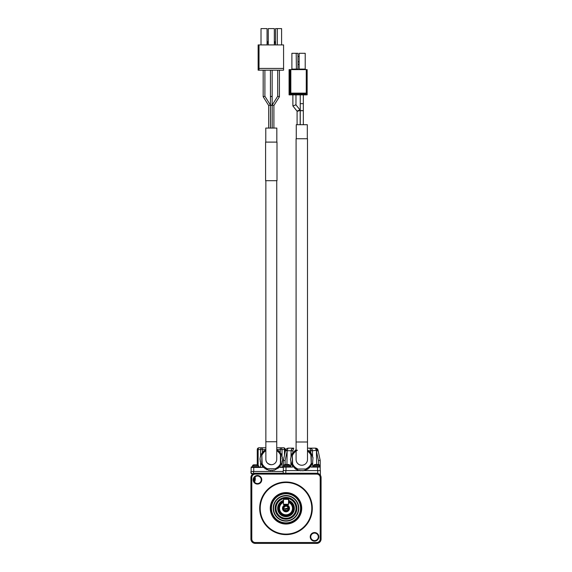<?xml version="1.0" encoding="UTF-8"?>
<svg xmlns="http://www.w3.org/2000/svg" width="572" height="572" viewBox="0 0 572 572"><rect width="100%" height="100%" fill="white"/><g stroke="black" fill="none" stroke-linecap="round" stroke-linejoin="round"><path stroke-width="0.86" d="M316.702 474.102L316.702 473.23A4.383 4.383 0 0 1 321.085 477.613L321.085 539.017A4.383 4.383 0 0 1 316.702 543.4L255.298 543.4A4.383 4.383 0 0 1 250.915 539.017L250.915 477.613A4.383 4.383 0 0 1 255.298 473.23L255.298 474.102L316.702 474.102A3.511 3.511 0 0 1 320.206 477.613L320.206 539.017A3.511 3.511 0 0 1 316.702 542.521L255.298 542.521A3.511 3.511 0 0 1 251.794 539.017L251.794 477.613L250.915 477.613M316.702 473.23L255.298 473.23M321.085 529.643L321.042 530.072M250.915 486.979L250.958 486.558M320.384 475.232L320.384 470.599L304.597 470.599M304.497 470.599L303.153 470.599M302.138 470.599L301.444 470.599M300.422 470.599L299.084 470.599M298.984 470.599L283.19 470.599L283.19 473.23M255.298 474.102A3.511 3.511 0 0 0 251.794 477.613M310.231 536.843A4.297 4.297 0 0 1 316.681 533.125A4.297 4.297 0 0 1 316.681 540.569A4.297 4.297 0 0 1 310.231 536.843M253.174 479.786A4.297 4.297 0 0 1 259.617 476.061A4.297 4.297 0 0 1 259.617 483.504A4.297 4.297 0 0 1 253.174 479.786M312.312 508.315A26.312 26.312 0 0 1 286 534.627A26.312 26.312 0 0 1 259.688 508.315A26.312 26.312 0 0 1 286 482.003A26.312 26.312 0 0 1 312.312 508.315M310.76 536.843A3.775 3.775 0 0 1 316.416 533.576A3.775 3.775 0 0 1 316.416 540.111A3.775 3.775 0 0 1 310.76 536.843M253.696 479.786A3.775 3.775 0 0 1 259.352 476.519A3.775 3.775 0 0 1 259.352 483.047A3.775 3.775 0 0 1 253.696 479.786M313.191 467.088L313.191 466.559L320.206 466.559L320.206 460.424L320.206 470.599M320.206 467.088L310.996 467.088L310.968 465.429L310.703 466.609L309.867 466.859L309.566 467.839L308.551 468.089L308.093 469.011L302.831 470.87L301.88 470.449L300.75 470.87L299.907 470.284L299.092 470.592L295.488 469.011L291.834 465.043L290.419 459.445L291.834 454.046L295.652 449.971M292.607 465.429L292.578 467.088L283.369 467.088L283.369 470.599M290.383 467.088L290.383 466.559L283.369 466.559L283.369 460.424L283.369 467.088M311.79 508.315A25.79 25.79 0 0 1 273.109 530.644A25.79 25.79 0 0 1 273.109 485.978A25.79 25.79 0 0 1 311.79 508.315M316.902 448.577L315.451 448.141C316.924 448.262 317.782 448.956 318.025 450.221L312.469 450.729L312.555 455.805L312.469 450.729L312.555 455.805L312.469 450.743L310.71 450.772L309.838 448.141L315.451 448.141L318.025 450.221L320.206 460.424L318.454 460.574L318.454 464.5M311.676 448.891L310.281 448.183L311.561 448.784L309.838 448.141L307.493 448.141L309.838 448.141L311.683 448.898L309.838 448.141L315.451 448.141L316.366 450.729L318.061 450.393M292.02 448.784L293.743 448.141L291.899 448.898L293.743 448.141L288.131 448.141L293.743 448.141L292.864 450.772L291.112 450.743L291.019 455.805M291.019 456.006L290.998 457.157M290.919 461.847L290.826 467.088M312.755 467.088L312.662 461.847L312.755 467.088M307.493 449.985L310.825 452.638L312.991 457.571L312.577 463.141L311.804 463.842L311.74 465.043L310.961 465.429M312.577 457.157L312.562 456.006L312.577 457.157M285.121 464.5L285.121 460.574L283.369 460.424L285.557 450.221L286.736 448.541L288.131 448.141L287.237 450.221L285.557 450.221M270.27 508.315A15.73 15.73 0 0 1 293.865 494.694A15.73 15.73 0 0 1 293.865 521.936A15.73 15.73 0 0 1 270.27 508.315M316.337 450.221L316.423 451.086L318.139 450.743M310.71 450.729L312.469 450.729L311.683 448.898M291.899 448.898L291.112 450.729L292.864 450.729L292.835 452.502M291.112 450.729L285.442 450.743M287.215 450.729L287.237 450.221L287.215 450.729L285.521 450.393M288.116 448.141L286.736 448.541L288.131 448.141M312.469 450.729L310.71 450.507M310.224 448.169A2.631 2.631 0 0 1 310.861 448.348M291.906 448.891L293.479 448.155L292.278 448.591M271.085 508.315A14.915 14.915 0 0 1 286 493.4A14.915 14.915 0 0 1 300.915 508.315A14.915 14.915 0 0 1 286 523.223A14.915 14.915 0 0 1 271.085 508.315M300.557 508.315A14.557 14.557 0 0 1 278.721 520.92A14.557 14.557 0 0 1 278.721 495.702A14.557 14.557 0 0 1 300.557 508.315M319.769 465.501L319.083 464.664A8.094 8.094 0 0 0 318.282 464.457L314.321 464.664A8.094 8.094 -100.2 0 1 315.122 464.457L316.087 464.457L315.122 464.457A8.094 8.094 0 0 0 314.321 464.664L313.628 465.501L319.769 465.501L319.769 466.559M289.947 465.501L289.26 464.664A8.094 8.094 0 0 0 288.452 464.457L284.498 464.664A8.094 8.094 -119.2 0 1 285.299 464.457L286.265 464.457L285.299 464.457A8.094 8.094 0 0 0 284.498 464.664L283.805 465.501L289.947 465.501L289.947 466.559M273.194 508.315A12.806 12.806 0 0 1 292.406 497.225A12.806 12.806 0 0 1 292.406 519.405A12.806 12.806 0 0 1 273.194 508.315M318.282 464.457A8.094 8.094 -113.5 0 1 319.083 464.664L317.317 464.664M288.452 464.457A8.094 8.094 -120.9 0 1 289.26 464.664L287.494 464.664M273.545 508.315A12.455 12.455 0 0 1 292.228 497.526A12.455 12.455 0 0 1 292.228 519.104A12.455 12.455 0 0 1 273.545 508.315M307.493 450.693A10.525 10.525 0 0 1 311.261 454.954L311.261 464.135A10.525 10.525 0 0 1 306.377 469.019L297.204 469.019A10.525 10.525 0 0 1 292.313 464.135L292.313 454.954A10.525 10.525 0 0 1 297.204 450.071M306.377 469.019L297.204 469.019M297.283 468.668A10.174 10.174 0 0 1 292.664 464.049L292.313 464.135M292.664 464.049L292.313 454.954M292.664 455.04A10.174 10.174 0 0 1 297.283 450.421M307.493 451.115A10.174 10.174 0 0 1 310.911 455.04L311.261 454.954M310.911 455.04L311.261 464.135M310.911 464.049A10.174 10.174 0 0 1 306.299 468.668M296.089 459.545L296.089 459.545A5.699 5.699 0 0 0 301.787 465.243A5.699 5.699 0 0 0 307.493 459.566A5.699 5.699 0 0 1 301.787 465.243A5.699 5.699 0 0 1 296.089 459.545L296.089 441.999L307.493 441.999L307.493 459.545A5.699 5.699 0 0 1 307.493 459.566A5.699 5.699 0 0 0 307.493 459.545L307.493 459.566M275.125 508.315A10.875 10.875 0 0 0 291.441 517.731A10.875 10.875 0 0 0 291.441 498.891A10.875 10.875 0 0 0 275.125 508.315M307.493 441.999L307.493 138.739L296.089 138.739L296.089 441.999M296.353 508.315A10.353 10.353 0 0 1 286 518.661A10.353 10.353 0 0 1 275.647 508.315A10.353 10.353 0 0 1 286 497.962A10.353 10.353 0 0 1 296.353 508.315M296.003 508.315A10.003 10.003 0 0 1 281.002 516.974A10.003 10.003 0 0 1 281.002 499.656A10.003 10.003 0 0 1 296.003 508.315M307.314 138.739L307.314 124.71L296.26 124.71L296.26 138.739M288.631 500.407A8.33 8.33 0 0 1 285.106 516.602A8.33 8.33 0 0 1 283.369 500.407M297.104 111.161L297.09 111.204C297.969 111.511 302.424 109.209 298.634 110.432M300.171 124.71L300.171 110.146L295.96 104.855L292.885 105.949L292.878 94.873M292.885 105.949L297.097 111.225C297.476 110.453 302.659 109.409 298.634 110.918M288.631 500.965A7.808 7.808 0 0 1 286 516.123A7.808 7.808 0 0 1 283.369 500.965M300.164 110.124L295.946 104.84M295.788 104.819L295.388 104.883M288.631 501.337A7.457 7.457 0 0 1 286.894 515.715A7.457 7.457 0 0 1 283.369 501.337M301.787 110.739C299.957 110.696 299.957 110.653 301.787 110.603C303.625 110.653 303.625 110.696 301.787 110.739M303.332 124.71L303.332 103.682L300.243 103.682L300.243 94.873M306.621 94.873L289.082 94.873L289.082 69.612L289.518 69.612L289.518 94.873M283.369 501.808A7.014 7.014 0 0 0 283.197 501.88A7.014 7.014 0 0 1 283.369 501.808L283.169 501.894A7.014 7.014 0 0 0 286 515.329A7.014 7.014 0 0 0 288.796 501.88A7.014 7.014 0 0 1 288.831 501.894L288.631 501.808A7.014 7.014 0 0 1 288.688 501.83A7.014 7.014 0 0 0 288.631 501.808M307.15 93.122L307.15 94.873M306.27 69.612L306.27 93.122L290.833 93.122L290.833 94.001L289.954 94.001L289.954 69.612L307.15 69.612L307.15 94.001L306.27 94.001L306.27 94.873M290.833 69.612L290.833 93.122A0.879 0.879 0 0 0 289.954 94.001L289.954 94.873M289.954 69.612L289.518 69.612M307.15 93.965L307.15 94.001A0.879 0.879 0 0 0 306.792 93.293A0.879 0.879 0 0 1 307.15 94.001M290.833 94.873L290.833 94.001L306.27 94.001L306.27 93.122A0.879 0.879 0 0 1 306.792 93.293M288.631 502.287L288.631 504.454L283.369 504.454L283.548 499.192L288.452 499.192L288.631 502.38A6.492 6.492 0 0 1 286.901 514.743A6.492 6.492 0 0 1 283.369 502.38L283.369 502.287M305.212 69.09L299.156 69.09L299.156 53.296L305.212 53.296L305.212 69.09L305.734 69.612M299.156 69.09L298.634 69.612M296.41 69.612L296.196 53.296L291.892 53.296L291.892 69.09L291.37 69.612M296.196 53.296L297.948 53.296L297.948 69.09L298.477 69.612M282.489 508.315A3.511 3.511 0 0 1 287.752 505.276A3.511 3.511 0 0 1 287.752 511.354A3.511 3.511 0 0 1 282.489 508.315M288.631 504.282L283.369 504.282L283.583 499.277L288.631 499.37L288.452 504.454M288.717 508.315A2.717 2.717 0 0 1 286 511.032A2.717 2.717 0 0 1 283.283 508.315A2.717 2.717 0 0 1 286 505.598A2.717 2.717 0 0 1 288.717 508.315M297.948 56.456L299.156 56.456M297.948 61.805L299.156 61.805M297.948 64.436L299.156 64.436M287.709 506.313A2.631 2.631 0 0 1 287.709 510.317C286.143 511.161 284.92 510.825 284.041 509.294A2.195 2.195 0 0 1 284.041 507.335C284.92 505.805 286.143 505.469 287.709 506.313L288.631 508.315M284.577 509.981L288.195 508.315C287.316 505.848 285.936 505.519 284.041 507.335M284.263 506.978A2.195 2.195 0 0 1 288.195 508.315L283.812 508.479M288.195 508.315A2.195 2.195 0 0 1 284.041 509.294M283.19 471.471L253.546 471.471L253.546 473.595M251.015 472.801L250.915 471.471L253.546 471.471M254.318 477.713A6.142 6.142 0 0 1 253.961 481.174M252.888 474.781L251.044 473.23A0.879 0.879 0 0 1 250.915 472.765L251.044 473.23A0.879 0.879 0 0 1 250.915 472.765L253.546 474.202M251.937 473.909L252.345 474.238M283.369 467.438L280.266 467.438L280.266 466.316L280.266 467.438M262.355 466.33L262.355 467.438L251.122 467.438L251.122 471.471M251.044 473.23L250.915 472.765L251.044 473.23A0.879 0.879 0 0 0 251.351 473.523A0.879 0.879 0 0 1 251.044 473.23L251.358 473.53M282.025 467.438L282.025 463.07L278.929 467.717L273.995 470.327L273.18 470.02L272.336 470.606L271.385 470.184L270.263 470.606L269.591 470.048L268.604 470.327L267.846 469.619L266.638 469.655L266.187 468.911L265.165 468.854L264.536 467.832L263.52 467.581L260.575 463.07L260.596 467.438M282.025 462.655L282.025 461.733M282.025 456.828L282.025 455.905M276.741 449.728L277.606 449.814L278.063 450.736L279.072 450.986L279.379 451.966L280.208 452.216L280.373 453.246L281.345 453.961L281.317 454.983L282.025 455.491L282.025 449.542L280.266 449.542L280.266 447.79L276.741 447.79M265.858 447.79L262.355 447.79L262.355 449.542L260.596 449.542L260.596 455.476L261.282 454.983L261.254 453.961L262.126 453.396L262.391 452.216L263.22 451.966L263.52 450.986L264.536 450.736L264.993 449.814L265.858 449.728M260.596 455.984L260.596 456.806M260.596 461.754L260.596 462.584M258.122 449.542L258.122 465.079L258.122 449.542L260.596 449.542A1.752 1.752 0 0 1 262.355 447.79L259.016 447.79A1.752 0.901 90 0 0 258.122 449.542L257.264 449.542L257.264 464.85M259.724 467.438L259.724 466.909L251.301 466.909L251.301 467.438M285.335 451.251L285.335 449.542L284.477 449.542L284.477 455.24M283.369 466.909L282.875 466.909L282.875 467.438M283.576 447.79A1.752 1.752 0 0 1 285.335 449.542A1.752 1.752 0 0 0 283.576 447.79A1.752 0.901 90 0 1 284.477 449.542L282.025 449.542A1.752 1.752 0 0 0 280.266 447.79L283.576 447.79L280.266 447.79M259.016 447.79A1.752 1.752 0 0 0 257.264 449.542M282.025 455.491L281.889 456.692L282.532 457.507L282.168 458.472L282.668 459.18L282.025 463.07M260.575 463.07L260.71 461.869L260.067 461.053L260.432 460.095L259.931 459.38L260.575 455.491M258.58 465.851L257.893 465.015A8.094 8.094 0 0 0 257.093 464.807L253.932 464.807A8.094 8.094 0 0 0 253.131 465.015L252.438 465.851L258.58 465.851L258.58 466.909M276.741 450.679A10.174 10.174 90 0 1 280.423 454.776L280.773 454.69A10.525 10.525 90 0 0 276.741 450.271A10.525 10.525 90 0 1 280.773 454.69L280.773 463.871A10.525 10.525 90 0 1 275.89 468.754L266.709 468.754A10.525 10.525 90 0 1 261.826 463.871L261.826 454.69A10.525 10.525 90 0 1 265.858 450.271M254.897 464.807L253.131 465.015A8.094 8.094 -125 0 1 253.932 464.807L254.897 464.807M257.093 464.807A8.094 8.094 -137.7 0 1 257.893 465.015L256.127 464.807M280.773 454.69L280.773 463.871A10.525 10.525 90 0 1 275.89 468.754L266.709 468.754M280.773 463.871L280.423 463.785A10.174 10.174 90 0 1 275.804 468.404M266.795 468.404A10.174 10.174 90 0 1 262.176 463.785L261.826 463.871M262.176 463.785L261.826 454.69M262.176 454.776A10.174 10.174 90 0 1 265.858 450.679M280.423 454.776L280.423 463.785M276.741 459.28L276.741 180.695L276.741 441.741L265.858 441.741L265.866 459.48C266.044 459.845 265.329 463.556 271.3 464.721A5.441 5.441 90 0 1 265.858 459.28M271.3 464.721A5.441 5.441 -90 0 0 276.741 459.259M276.998 180.695L265.594 180.695L265.594 142.106L276.998 142.106L276.998 180.695M276.827 142.106L276.827 128.071L265.773 128.071L265.773 142.106M271.3 105.398C270.277 105.305 270.277 105.219 271.3 105.134C272.322 105.219 272.322 105.305 271.3 105.398M271.3 96.625C270.32 96.382 270.606 96.339 272.158 96.489L272.158 128.071L272.158 96.489L270.442 96.489L270.442 70.177M268.683 128.071L268.683 105.505L270.399 105.012L268.683 105.505L268.683 128.071M270.399 105.012L264.893 96.246C262.977 96.797 262.977 96.797 264.893 96.239L270.399 105.012L264.893 96.246L264.893 70.177L264.893 96.246M273.909 105.513L279.422 96.74L273.909 105.513L273.909 128.071L273.909 105.513L279.422 96.732L273.909 105.513L272.193 105.019L272.193 128.071L272.193 105.012L277.706 96.239L277.699 70.177M272.158 96.489L272.158 70.177M268.69 105.513L263.177 96.74L263.177 70.177M279.422 96.732L279.422 70.177L279.422 96.732L277.699 96.246M283.576 70.177L258.144 70.177L258.144 44.916L283.576 44.916L283.576 70.177M283.576 68.425L259.016 68.425L259.016 70.177M259.016 68.425L259.016 44.916M281.588 28.6L281.588 44.916L281.588 28.6L277.291 28.6L277.291 44.916M274.324 28.6L274.324 44.916L274.324 28.6L268.275 28.6L268.275 44.916M267.06 28.6L267.06 44.916L267.06 28.6L261.011 28.6L261.011 44.916M275.532 44.244L274.324 40.848M267.06 44.244L268.275 40.848M275.532 44.916L275.532 28.6L277.291 28.6M320.206 539.017L321.085 539.017M321.085 477.613L320.206 477.613M255.298 542.521L255.298 543.4M316.702 543.4L316.702 542.521M251.794 539.017L250.915 539.017M285.821 470.599L285.821 473.23M317.753 470.599L317.753 473.359M317.574 467.088L317.574 470.599M286 467.088L286 470.599M310.746 452.502L310.71 450.772L308.365 450.772M316.659 464.671L316.423 451.086L318.454 460.574M285.121 460.574L287.158 451.086L286.922 464.671M297.948 69.09L291.892 69.09M254.497 482.103A7.014 7.014 90 0 0 255.026 476.905M280.266 452.245L280.266 449.542L276.741 449.542M265.858 449.542L262.355 449.542L262.355 452.23M253.753 467.438L253.753 471.471M312.255 449.735L311.862 449.099M291.327 449.735L291.713 449.099M313.628 466.559L313.628 465.501M283.805 466.559L283.805 465.501M297.09 111.211L297.09 124.71M300.243 103.682L300.243 124.71M295.967 104.876L295.967 94.873M303.332 103.682L303.332 94.873M252.438 466.909L253.024 465.022M265.858 441.741L265.858 180.695M270.442 96.489L270.442 128.071M270.406 105.019L270.406 128.071L270.406 105.019"/></g></svg>
